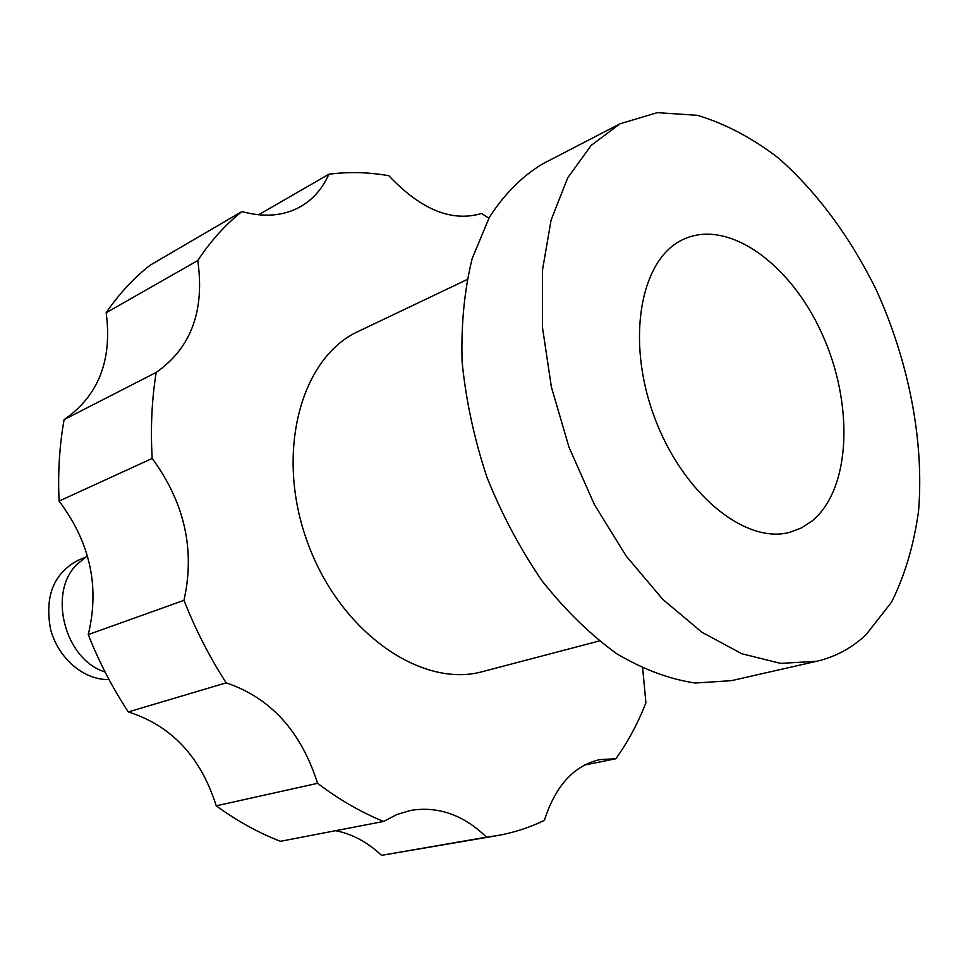 <?xml version="1.0" encoding="UTF-8"?>
<svg xmlns="http://www.w3.org/2000/svg" width="968" height="968" viewBox="0 0 968 968"><rect width="100%" height="100%" fill="white"/><g stroke="black" fill="none" stroke-linecap="round" stroke-linejoin="round"><path stroke-width="1.45" d="M488.864 218.236L481.677 213.468C451.874 222.325 420.947 209.741 388.894 175.74C368.675 172.135 348.674 171.638 328.878 174.24C322.55 188.566 313.087 199.372 300.491 206.668C283.745 216.009 264.216 217.643 241.903 211.569C225.314 224.745 210.613 241.068 197.774 260.537C204.865 310.849 191.011 348.129 156.211 372.402C151.77 399.784 150.439 428.473 152.182 458.445L59.096 501.073C90.157 542.358 99.873 586.862 88.233 634.597C99.099 662.064 112.457 687.849 128.296 711.94C171.433 725.576 200.739 756.867 216.239 805.824C237.124 821.009 258.517 832.843 280.442 841.301L383.594 821.457L396.711 814.584L410.468 810.458C438.02 805.92 463.382 814.814 486.541 837.151L497.068 835.638C513.802 832.698 529.581 827.592 544.415 820.32C555.487 785.786 573.939 765.555 599.761 759.614L615.854 758.743C627.954 741.863 637.972 723.205 645.91 702.78L642.679 668.331M156.211 372.402L64.118 419.604C59.447 445.607 57.765 472.759 59.096 501.073M152.182 458.445C184.634 502.646 195.233 549.933 183.968 600.329C195.512 629.599 209.584 657.103 226.161 682.839L128.296 711.94M183.968 600.329L88.233 634.597M226.161 682.839C270.544 697.807 301.012 731.288 317.564 783.306C339.127 799.604 361.137 812.321 383.594 821.457M317.564 783.306L216.239 805.824M486.541 837.151L381.525 855.349L497.068 835.638M615.854 758.743L584.648 765.022M328.878 174.24L258.553 214.799M241.903 211.569L150.052 265.256C133.608 278.155 118.979 293.994 106.165 312.749C112.421 360.386 98.397 395.997 64.118 419.604M335.654 830.677C352.449 834.053 367.731 842.269 381.525 855.349M197.774 260.537L106.165 312.749M466.987 279.619L358.414 331.358C300.588 357.494 274.622 453.435 307.667 542.77C340.07 632.346 421.818 688.877 482.863 671.526L599.192 640.997M620.04 123.783L542.395 164.003C521.97 176.43 504.304 194.181 489.397 217.28L472.227 258.383C464.398 289.928 461.022 324.413 462.111 361.838C465.898 400.22 474.175 438.673 486.916 477.2C502.041 514.855 520.53 549.57 542.407 581.332C565.723 610.639 590.553 634.802 616.894 653.836C643.49 669.517 669.614 679.258 695.254 683.033L731.409 680.661L816.677 661.277C835.263 656.921 851.659 648.136 865.852 634.935L891.504 602.217C904.85 575.488 913.865 545.105 918.559 511.043C924.307 440.924 908.734 361.306 876.258 289.904C850.388 237.305 816.69 191.603 778.187 157.857C751.833 137.734 724.923 123.553 697.456 115.337L657.332 112.651L620.04 123.783L591.182 145.406L567.744 177.785L551.107 220.002L542.419 270.483L542.419 327.039L551.373 386.958L568.99 447.18L594.388 504.546L626.211 556.092L662.717 599.301L701.933 632.261L741.875 653.775L780.668 663.382L816.677 661.277M811.995 521.062C851.138 489.021 854.091 403.825 821.953 333.682C790.324 263.248 727.525 217.957 682.755 239.653C640.622 259.073 625.667 339.224 654.041 416.059C681.944 493.075 745.094 544.645 789.815 532.291L801.468 527.923L811.995 521.062M85.825 557.108L78.299 560.194C53.869 573.032 44.589 595.913 50.469 628.837C57.838 658.107 84.01 680.431 109.021 679.536M87.374 555.826L80.913 561.174C46.633 585.942 62.23 658.748 105.088 672.01"/></g></svg>
